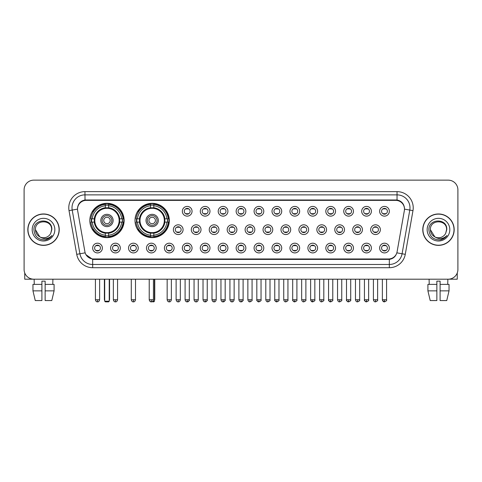 <?xml version="1.0" encoding="UTF-8"?>
<svg xmlns="http://www.w3.org/2000/svg" width="482" height="482" viewBox="0 0 482 482"><rect width="100%" height="100%" fill="white"/><g stroke="black" fill="none" stroke-linecap="round" stroke-linejoin="round"><path stroke-width="0.72" d="M135.008 220.473A17.159 17.159 0 0 0 152.167 237.632A17.159 17.159 0 0 0 169.327 220.473A17.159 17.159 0 0 0 152.167 203.32A17.159 17.159 0 0 0 135.008 220.473M89.815 220.473A17.159 17.159 0 0 0 106.974 237.632A17.159 17.159 0 0 0 124.133 220.473A17.159 17.159 0 0 0 106.974 203.32A17.159 17.159 0 0 0 89.815 220.473M120.313 248.055A4.856 4.856 0 0 1 115.457 252.911A4.856 4.856 0 0 1 110.601 248.055A4.856 4.856 0 0 1 115.457 243.199A4.856 4.856 0 0 1 120.313 248.055M112.541 248.055A2.916 2.916 0 0 0 115.457 250.971A2.916 2.916 0 0 0 118.373 248.055A2.916 2.916 0 0 0 115.457 245.145A2.916 2.916 0 0 0 112.541 248.055M138.25 248.055A4.856 4.856 0 0 1 133.394 252.911A4.856 4.856 0 0 1 128.537 248.055A4.856 4.856 0 0 1 133.394 243.199A4.856 4.856 0 0 1 138.25 248.055M130.477 248.055A2.916 2.916 0 0 0 133.394 250.971A2.916 2.916 0 0 0 136.304 248.055A2.916 2.916 0 0 0 133.394 245.145A2.916 2.916 0 0 0 130.477 248.055M156.18 248.055A4.856 4.856 0 0 1 151.324 252.911A4.856 4.856 0 0 1 146.468 248.055A4.856 4.856 0 0 1 151.324 243.199A4.856 4.856 0 0 1 156.18 248.055M148.414 248.055A2.916 2.916 0 0 0 151.324 250.971A2.916 2.916 0 0 0 154.24 248.055A2.916 2.916 0 0 0 151.324 245.145A2.916 2.916 0 0 0 148.414 248.055M174.116 248.055A4.856 4.856 0 0 1 169.26 252.911A4.856 4.856 0 0 1 164.404 248.055A4.856 4.856 0 0 1 169.26 243.199A4.856 4.856 0 0 1 174.116 248.055M166.35 248.055A2.916 2.916 0 0 0 169.26 250.971A2.916 2.916 0 0 0 172.176 248.055A2.916 2.916 0 0 0 169.26 245.145A2.916 2.916 0 0 0 166.35 248.055M192.053 248.055A4.856 4.856 0 0 1 187.197 252.911A4.856 4.856 0 0 1 182.341 248.055A4.856 4.856 0 0 1 187.197 243.199A4.856 4.856 0 0 1 192.053 248.055M184.281 248.055A2.916 2.916 0 0 0 187.197 250.971A2.916 2.916 0 0 0 190.107 248.055A2.916 2.916 0 0 0 187.197 245.145A2.916 2.916 0 0 0 184.281 248.055M209.989 248.055A4.856 4.856 0 0 1 205.133 252.911A4.856 4.856 0 0 1 200.277 248.055A4.856 4.856 0 0 1 205.133 243.199A4.856 4.856 0 0 1 209.989 248.055M202.217 248.055A2.916 2.916 0 0 0 205.133 250.971A2.916 2.916 0 0 0 208.043 248.055A2.916 2.916 0 0 0 205.133 245.145A2.916 2.916 0 0 0 202.217 248.055M227.92 248.055A4.856 4.856 0 0 1 223.064 252.911A4.856 4.856 0 0 1 218.207 248.055A4.856 4.856 0 0 1 223.064 243.199A4.856 4.856 0 0 1 227.92 248.055M220.154 248.055A2.916 2.916 0 0 0 223.064 250.971A2.916 2.916 0 0 0 225.98 248.055A2.916 2.916 0 0 0 223.064 245.145A2.916 2.916 0 0 0 220.154 248.055M245.856 248.055A4.856 4.856 0 0 1 241 252.911A4.856 4.856 0 0 1 236.144 248.055A4.856 4.856 0 0 1 241 243.199A4.856 4.856 0 0 1 245.856 248.055M238.084 248.055A2.916 2.916 0 0 0 241 250.971A2.916 2.916 0 0 0 243.916 248.055A2.916 2.916 0 0 0 241 245.145A2.916 2.916 0 0 0 238.084 248.055M263.793 248.055A4.856 4.856 0 0 1 258.936 252.911A4.856 4.856 0 0 1 254.08 248.055A4.856 4.856 0 0 1 258.936 243.199A4.856 4.856 0 0 1 263.793 248.055M256.02 248.055A2.916 2.916 0 0 0 258.936 250.971A2.916 2.916 0 0 0 261.847 248.055A2.916 2.916 0 0 0 258.936 245.145A2.916 2.916 0 0 0 256.02 248.055M281.723 248.055A4.856 4.856 0 0 1 276.867 252.911A4.856 4.856 0 0 1 272.011 248.055A4.856 4.856 0 0 1 276.867 243.199A4.856 4.856 0 0 1 281.723 248.055M273.957 248.055A2.916 2.916 0 0 0 276.867 250.971A2.916 2.916 0 0 0 279.783 248.055A2.916 2.916 0 0 0 276.867 245.145A2.916 2.916 0 0 0 273.957 248.055M299.659 248.055A4.856 4.856 0 0 1 294.803 252.911A4.856 4.856 0 0 1 289.947 248.055A4.856 4.856 0 0 1 294.803 243.199A4.856 4.856 0 0 1 299.659 248.055M291.893 248.055A2.916 2.916 0 0 0 294.803 250.971A2.916 2.916 0 0 0 297.719 248.055A2.916 2.916 0 0 0 294.803 245.145A2.916 2.916 0 0 0 291.893 248.055M317.596 248.055A4.856 4.856 0 0 1 312.74 252.911A4.856 4.856 0 0 1 307.884 248.055A4.856 4.856 0 0 1 312.74 243.199A4.856 4.856 0 0 1 317.596 248.055M309.824 248.055A2.916 2.916 0 0 0 312.74 250.971A2.916 2.916 0 0 0 315.65 248.055A2.916 2.916 0 0 0 312.74 245.145A2.916 2.916 0 0 0 309.824 248.055M335.532 248.055A4.856 4.856 0 0 1 330.676 252.911A4.856 4.856 0 0 1 325.82 248.055A4.856 4.856 0 0 1 330.676 243.199A4.856 4.856 0 0 1 335.532 248.055M327.76 248.055A2.916 2.916 0 0 0 330.676 250.971A2.916 2.916 0 0 0 333.586 248.055A2.916 2.916 0 0 0 330.676 245.145A2.916 2.916 0 0 0 327.76 248.055M353.463 248.055A4.856 4.856 0 0 1 348.607 252.911A4.856 4.856 0 0 1 343.75 248.055A4.856 4.856 0 0 1 348.607 243.199A4.856 4.856 0 0 1 353.463 248.055M345.696 248.055A2.916 2.916 0 0 0 348.607 250.971A2.916 2.916 0 0 0 351.523 248.055A2.916 2.916 0 0 0 348.607 245.145A2.916 2.916 0 0 0 345.696 248.055M371.399 248.055A4.856 4.856 0 0 1 366.543 252.911A4.856 4.856 0 0 1 361.687 248.055A4.856 4.856 0 0 1 366.543 243.199A4.856 4.856 0 0 1 371.399 248.055M363.627 248.055A2.916 2.916 0 0 0 366.543 250.971A2.916 2.916 0 0 0 369.459 248.055A2.916 2.916 0 0 0 366.543 245.145A2.916 2.916 0 0 0 363.627 248.055M389.336 248.055A4.856 4.856 0 0 1 384.479 252.911A4.856 4.856 0 0 1 379.623 248.055A4.856 4.856 0 0 1 384.479 243.199A4.856 4.856 0 0 1 389.336 248.055M381.563 248.055A2.916 2.916 0 0 0 384.479 250.971A2.916 2.916 0 0 0 387.389 248.055A2.916 2.916 0 0 0 384.479 245.145A2.916 2.916 0 0 0 381.563 248.055M102.377 248.055A4.856 4.856 0 0 1 97.521 252.911A4.856 4.856 0 0 1 92.665 248.055A4.856 4.856 0 0 1 97.521 243.199A4.856 4.856 0 0 1 102.377 248.055M94.611 248.055A2.916 2.916 0 0 0 97.521 250.971A2.916 2.916 0 0 0 100.437 248.055A2.916 2.916 0 0 0 97.521 245.145A2.916 2.916 0 0 0 94.611 248.055M183.082 229.667A4.856 4.856 0 0 1 178.226 234.523A4.856 4.856 0 0 1 173.375 229.667A4.856 4.856 0 0 1 178.226 224.811A4.856 4.856 0 0 1 183.082 229.667M175.315 229.667A2.916 2.916 0 0 0 178.226 232.583A2.916 2.916 0 0 0 181.142 229.667A2.916 2.916 0 0 0 178.226 226.757A2.916 2.916 0 0 0 175.315 229.667M201.018 229.667A4.856 4.856 0 0 1 196.162 234.523A4.856 4.856 0 0 1 191.306 229.667A4.856 4.856 0 0 1 196.162 224.811A4.856 4.856 0 0 1 201.018 229.667M193.252 229.667A2.916 2.916 0 0 0 196.162 232.583A2.916 2.916 0 0 0 199.078 229.667A2.916 2.916 0 0 0 196.162 226.757A2.916 2.916 0 0 0 193.252 229.667M218.955 229.667A4.856 4.856 0 0 1 214.098 234.523A4.856 4.856 0 0 1 209.242 229.667A4.856 4.856 0 0 1 214.098 224.811A4.856 4.856 0 0 1 218.955 229.667M211.182 229.667A2.916 2.916 0 0 0 214.098 232.583A2.916 2.916 0 0 0 217.014 229.667A2.916 2.916 0 0 0 214.098 226.757A2.916 2.916 0 0 0 211.182 229.667M236.891 229.667A4.856 4.856 0 0 1 232.035 234.523A4.856 4.856 0 0 1 227.179 229.667A4.856 4.856 0 0 1 232.035 224.811A4.856 4.856 0 0 1 236.891 229.667M229.119 229.667A2.916 2.916 0 0 0 232.035 232.583A2.916 2.916 0 0 0 234.945 229.667A2.916 2.916 0 0 0 232.035 226.757A2.916 2.916 0 0 0 229.119 229.667M254.821 229.667A4.856 4.856 0 0 1 249.965 234.523A4.856 4.856 0 0 1 245.109 229.667A4.856 4.856 0 0 1 249.965 224.811A4.856 4.856 0 0 1 254.821 229.667M247.055 229.667A2.916 2.916 0 0 0 249.965 232.583A2.916 2.916 0 0 0 252.881 229.667A2.916 2.916 0 0 0 249.965 226.757A2.916 2.916 0 0 0 247.055 229.667M272.758 229.667A4.856 4.856 0 0 1 267.902 234.523A4.856 4.856 0 0 1 263.045 229.667A4.856 4.856 0 0 1 267.902 224.811A4.856 4.856 0 0 1 272.758 229.667M264.986 229.667A2.916 2.916 0 0 0 267.902 232.583A2.916 2.916 0 0 0 270.818 229.667A2.916 2.916 0 0 0 267.902 226.757A2.916 2.916 0 0 0 264.986 229.667M290.694 229.667A4.856 4.856 0 0 1 285.838 234.523A4.856 4.856 0 0 1 280.982 229.667A4.856 4.856 0 0 1 285.838 224.811A4.856 4.856 0 0 1 290.694 229.667M282.922 229.667A2.916 2.916 0 0 0 285.838 232.583A2.916 2.916 0 0 0 288.748 229.667A2.916 2.916 0 0 0 285.838 226.757A2.916 2.916 0 0 0 282.922 229.667M308.625 229.667A4.856 4.856 0 0 1 303.774 234.523A4.856 4.856 0 0 1 298.918 229.667A4.856 4.856 0 0 1 303.774 224.811A4.856 4.856 0 0 1 308.625 229.667M300.858 229.667A2.916 2.916 0 0 0 303.774 232.583A2.916 2.916 0 0 0 306.685 229.667A2.916 2.916 0 0 0 303.774 226.757A2.916 2.916 0 0 0 300.858 229.667M326.561 229.667A4.856 4.856 0 0 1 321.705 234.523A4.856 4.856 0 0 1 316.849 229.667A4.856 4.856 0 0 1 321.705 224.811A4.856 4.856 0 0 1 326.561 229.667M318.795 229.667A2.916 2.916 0 0 0 321.705 232.583A2.916 2.916 0 0 0 324.621 229.667A2.916 2.916 0 0 0 321.705 226.757A2.916 2.916 0 0 0 318.795 229.667M344.497 229.667A4.856 4.856 0 0 1 339.641 234.523A4.856 4.856 0 0 1 334.785 229.667A4.856 4.856 0 0 1 339.641 224.811A4.856 4.856 0 0 1 344.497 229.667M336.725 229.667A2.916 2.916 0 0 0 339.641 232.583A2.916 2.916 0 0 0 342.557 229.667A2.916 2.916 0 0 0 339.641 226.757A2.916 2.916 0 0 0 336.725 229.667M362.434 229.667A4.856 4.856 0 0 1 357.578 234.523A4.856 4.856 0 0 1 352.722 229.667A4.856 4.856 0 0 1 357.578 224.811A4.856 4.856 0 0 1 362.434 229.667M354.662 229.667A2.916 2.916 0 0 0 357.578 232.583A2.916 2.916 0 0 0 360.488 229.667A2.916 2.916 0 0 0 357.578 226.757A2.916 2.916 0 0 0 354.662 229.667M380.364 229.667A4.856 4.856 0 0 1 375.508 234.523A4.856 4.856 0 0 1 370.652 229.667A4.856 4.856 0 0 1 375.508 224.811A4.856 4.856 0 0 1 380.364 229.667M372.598 229.667A2.916 2.916 0 0 0 375.508 232.583A2.916 2.916 0 0 0 378.424 229.667A2.916 2.916 0 0 0 375.508 226.757A2.916 2.916 0 0 0 372.598 229.667M192.053 211.279A4.856 4.856 0 0 1 187.197 216.135A4.856 4.856 0 0 1 182.341 211.279A4.856 4.856 0 0 1 187.197 206.423A4.856 4.856 0 0 1 192.053 211.279M184.281 211.279A2.916 2.916 0 0 0 187.197 214.195A2.916 2.916 0 0 0 190.107 211.279A2.916 2.916 0 0 0 187.197 208.369A2.916 2.916 0 0 0 184.281 211.279M209.989 211.279A4.856 4.856 0 0 1 205.133 216.135A4.856 4.856 0 0 1 200.277 211.279A4.856 4.856 0 0 1 205.133 206.423A4.856 4.856 0 0 1 209.989 211.279M202.217 211.279A2.916 2.916 0 0 0 205.133 214.195A2.916 2.916 0 0 0 208.043 211.279A2.916 2.916 0 0 0 205.133 208.369A2.916 2.916 0 0 0 202.217 211.279M227.92 211.279A4.856 4.856 0 0 1 223.064 216.135A4.856 4.856 0 0 1 218.207 211.279A4.856 4.856 0 0 1 223.064 206.423A4.856 4.856 0 0 1 227.92 211.279M220.154 211.279A2.916 2.916 0 0 0 223.064 214.195A2.916 2.916 0 0 0 225.98 211.279A2.916 2.916 0 0 0 223.064 208.369A2.916 2.916 0 0 0 220.154 211.279M245.856 211.279A4.856 4.856 0 0 1 241 216.135A4.856 4.856 0 0 1 236.144 211.279A4.856 4.856 0 0 1 241 206.423A4.856 4.856 0 0 1 245.856 211.279M238.084 211.279A2.916 2.916 0 0 0 241 214.195A2.916 2.916 0 0 0 243.916 211.279A2.916 2.916 0 0 0 241 208.369A2.916 2.916 0 0 0 238.084 211.279M263.793 211.279A4.856 4.856 0 0 1 258.936 216.135A4.856 4.856 0 0 1 254.08 211.279A4.856 4.856 0 0 1 258.936 206.423A4.856 4.856 0 0 1 263.793 211.279M256.02 211.279A2.916 2.916 0 0 0 258.936 214.195A2.916 2.916 0 0 0 261.847 211.279A2.916 2.916 0 0 0 258.936 208.369A2.916 2.916 0 0 0 256.02 211.279M281.723 211.279A4.856 4.856 0 0 1 276.867 216.135A4.856 4.856 0 0 1 272.011 211.279A4.856 4.856 0 0 1 276.867 206.423A4.856 4.856 0 0 1 281.723 211.279M273.957 211.279A2.916 2.916 0 0 0 276.867 214.195A2.916 2.916 0 0 0 279.783 211.279A2.916 2.916 0 0 0 276.867 208.369A2.916 2.916 0 0 0 273.957 211.279M299.659 211.279A4.856 4.856 0 0 1 294.803 216.135A4.856 4.856 0 0 1 289.947 211.279A4.856 4.856 0 0 1 294.803 206.423A4.856 4.856 0 0 1 299.659 211.279M291.893 211.279A2.916 2.916 0 0 0 294.803 214.195A2.916 2.916 0 0 0 297.719 211.279A2.916 2.916 0 0 0 294.803 208.369A2.916 2.916 0 0 0 291.893 211.279M317.596 211.279A4.856 4.856 0 0 1 312.74 216.135A4.856 4.856 0 0 1 307.884 211.279A4.856 4.856 0 0 1 312.74 206.423A4.856 4.856 0 0 1 317.596 211.279M309.824 211.279A2.916 2.916 0 0 0 312.74 214.195A2.916 2.916 0 0 0 315.65 211.279A2.916 2.916 0 0 0 312.74 208.369A2.916 2.916 0 0 0 309.824 211.279M335.532 211.279A4.856 4.856 0 0 1 330.676 216.135A4.856 4.856 0 0 1 325.82 211.279A4.856 4.856 0 0 1 330.676 206.423A4.856 4.856 0 0 1 335.532 211.279M327.76 211.279A2.916 2.916 0 0 0 330.676 214.195A2.916 2.916 0 0 0 333.586 211.279A2.916 2.916 0 0 0 330.676 208.369A2.916 2.916 0 0 0 327.76 211.279M353.463 211.279A4.856 4.856 0 0 1 348.607 216.135A4.856 4.856 0 0 1 343.75 211.279A4.856 4.856 0 0 1 348.607 206.423A4.856 4.856 0 0 1 353.463 211.279M345.696 211.279A2.916 2.916 0 0 0 348.607 214.195A2.916 2.916 0 0 0 351.523 211.279A2.916 2.916 0 0 0 348.607 208.369A2.916 2.916 0 0 0 345.696 211.279M371.399 211.279A4.856 4.856 0 0 1 366.543 216.135A4.856 4.856 0 0 1 361.687 211.279A4.856 4.856 0 0 1 366.543 206.423A4.856 4.856 0 0 1 371.399 211.279M363.627 211.279A2.916 2.916 0 0 0 366.543 214.195A2.916 2.916 0 0 0 369.459 211.279A2.916 2.916 0 0 0 366.543 208.369A2.916 2.916 0 0 0 363.627 211.279M389.336 211.279A4.856 4.856 0 0 1 384.479 216.135A4.856 4.856 0 0 1 379.623 211.279A4.856 4.856 0 0 1 384.479 206.423A4.856 4.856 0 0 1 389.336 211.279M381.563 211.279A2.916 2.916 0 0 0 384.479 214.195A2.916 2.916 0 0 0 387.389 211.279A2.916 2.916 0 0 0 384.479 208.369A2.916 2.916 0 0 0 381.563 211.279M77.65 210.628A8.742 8.742 0 0 1 86.254 200.373L395.746 200.373A8.742 8.742 0 0 1 404.35 210.628L397.102 251.743A8.742 8.742 0 0 1 388.492 258.967L93.508 258.967A8.742 8.742 0 0 1 84.898 251.743L77.65 210.628M91.357 222.094A15.701 15.701 0 0 1 91.357 218.858M136.551 222.094A15.701 15.701 0 0 1 136.551 218.858M27.823 229.667A15.701 15.701 0 0 0 43.525 245.368A15.701 15.701 0 0 0 59.226 229.667A15.701 15.701 0 0 0 43.525 213.966A15.701 15.701 0 0 0 27.823 229.667M422.774 229.667A15.701 15.701 0 0 0 438.475 245.368A15.701 15.701 0 0 0 454.177 229.667A15.701 15.701 0 0 0 438.475 213.966A15.701 15.701 0 0 0 422.774 229.667M77.554 207.82L77.53 209.128L77.554 207.82C78.229 203.512 80.699 200.904 84.959 199.982L397.041 199.982C401.295 200.898 403.765 203.506 404.446 207.82L404.47 209.128M84.959 191.631L397.041 191.631A16.189 16.189 0 0 1 412.978 210.628L405.272 254.333A16.189 16.189 0 0 1 389.329 267.709L92.671 267.709A16.189 16.189 0 0 1 76.728 254.333L69.022 210.628A16.189 16.189 0 0 1 84.959 191.631L84.959 194.867L397.041 194.867A12.948 12.948 0 0 1 409.79 210.068L402.084 253.767A12.948 12.948 0 0 1 389.329 264.473L92.671 264.473A12.948 12.948 0 0 1 79.916 253.767L72.21 210.068A12.948 12.948 0 0 1 84.959 194.867L85.031 199.97M79.885 202.639L82.211 200.88M82.289 200.837L84.549 200.054M389.329 267.709L389.329 259.394C393.179 258.756 395.668 256.569 396.8 252.839C395.674 256.569 393.185 258.75 389.329 259.394L93.677 259.455L92.671 259.394L85.85 254.598M403.609 204.82L404.446 207.82M457.9 189.848A9.712 9.712 0 0 0 448.188 180.141L33.812 180.141A9.712 9.712 0 0 0 24.1 189.848L24.1 269.486A9.712 9.712 0 0 0 33.812 279.199L448.188 279.199A9.712 9.712 0 0 0 457.9 269.486L457.9 189.848L457.9 269.486M396.837 252.845L402.084 253.767L409.79 210.068L412.978 210.628M24.1 189.848L24.1 269.486M448.188 180.141L33.812 180.141M33.812 279.199L448.188 279.199M59.063 229.667A15.538 15.538 0 0 0 43.525 214.129A15.538 15.538 0 0 0 27.986 229.667A15.538 15.538 0 0 0 43.525 245.211A15.538 15.538 0 0 0 59.063 229.667M39.777 236.843L35.433 229.667C34.933 219.232 52.11 219.232 51.616 229.667L50.731 233.354L51.815 229.667C52.616 217.985 33.577 218.268 33.933 229.667C34.577 236.554 38.373 239.94 45.314 239.831C48.146 239.289 50.387 237.843 52.038 235.493C48.308 239.084 44.254 239.554 39.892 236.903A8.092 8.092 0 0 0 50.731 233.354L51.616 229.781M39.892 236.903C37.06 235.343 35.572 232.933 35.433 229.667M32.192 229.667A11.333 11.333 0 0 0 43.525 241A11.333 11.333 0 0 0 54.852 229.667A11.333 11.333 0 0 0 43.525 218.34A11.333 11.333 0 0 0 32.192 229.667M52.02 235.529L49.146 238.319M49.08 238.361L45.368 239.825M24.745 272.975L24.745 279.199L62.299 279.199M32.963 284.38L32.963 290.857L35.264 300.569L32.963 290.857L32.963 284.38L41.904 284.38L41.904 281.145L45.145 281.145L45.145 284.38L54.086 284.38L54.086 290.857L51.785 300.569L54.086 290.857L45.145 290.857L45.145 284.38L45.145 300.569L51.785 300.569M52.912 279.199L52.773 284.38M41.904 284.38L41.904 300.569L35.264 300.569M32.963 290.857L41.904 290.857M34.138 279.199L34.276 284.38M454.014 229.667A15.538 15.538 0 0 0 438.475 214.129A15.538 15.538 0 0 0 422.937 229.667A15.538 15.538 0 0 0 438.475 245.211A15.538 15.538 0 0 0 454.014 229.667M446.567 229.781L445.681 233.354L446.766 229.667C447.567 217.985 428.528 218.268 428.884 229.667C429.528 236.554 433.324 239.94 440.271 239.831C443.097 239.289 445.338 237.843 446.995 235.493C443.259 239.084 439.21 239.554 434.842 236.903L430.384 229.667C429.89 219.232 447.067 219.232 446.567 229.667L445.681 233.354A8.092 8.092 0 0 1 434.842 236.903C432.017 235.343 430.528 232.933 430.384 229.667M427.148 229.667A11.333 11.333 0 0 0 438.475 241A11.333 11.333 0 0 0 449.808 229.667A11.333 11.333 0 0 0 438.475 218.34A11.333 11.333 0 0 0 427.148 229.667M446.971 235.529L444.103 238.319M444.036 238.361L440.319 239.825M119.56 222.094A12.689 12.689 0 0 0 108.595 207.887L108.595 207.887A12.689 12.689 0 0 0 94.388 222.094A12.689 12.689 0 0 0 119.56 222.094L119.56 222.094A12.689 12.689 0 0 1 108.595 233.059L108.595 235.216A14.828 14.828 0 0 0 121.711 222.094L123.079 222.094A16.189 16.189 0 0 1 108.595 236.584L108.595 235.216M91.682 222.094A15.376 15.376 0 0 1 91.682 218.858M108.595 205.181A15.376 15.376 0 0 0 105.359 205.181M122.265 218.858A15.376 15.376 0 0 1 122.265 222.094M121.711 218.858L123.079 218.858A16.189 16.189 0 0 0 108.595 204.368L108.595 207.736A12.839 12.839 0 0 1 119.717 218.858L121.711 218.858A14.828 14.828 0 0 0 108.595 205.736M92.237 222.094L90.869 222.094A16.189 16.189 0 0 0 105.359 236.584L105.359 233.216A12.839 12.839 0 0 1 94.237 222.094L92.237 222.094A14.828 14.828 0 0 0 105.359 235.216M121.711 222.094L119.717 222.094A12.839 12.839 0 0 1 108.595 233.216L108.595 233.059M94.388 222.094L94.388 222.094A12.689 12.689 0 0 0 105.359 233.059M108.595 235.764A15.376 15.376 0 0 1 105.359 235.764M105.359 205.736L105.359 204.368A16.189 16.189 0 0 0 90.869 218.858L94.237 218.858A12.839 12.839 0 0 1 105.359 207.736L105.359 205.736A14.828 14.828 0 0 0 92.237 218.858M119.15 220.473A12.171 12.171 0 0 1 106.974 232.649A12.171 12.171 0 0 1 94.803 220.473A12.171 12.171 0 0 1 106.974 208.302A12.171 12.171 0 0 1 119.15 220.473M113.125 220.473A6.152 6.152 0 0 0 106.974 214.327A6.152 6.152 0 0 0 100.822 220.473A6.152 6.152 0 0 0 106.974 226.624A6.152 6.152 0 0 0 113.125 220.473M111.83 220.473A4.856 4.856 0 0 0 106.974 215.617A4.856 4.856 0 0 0 102.118 220.473A4.856 4.856 0 0 0 106.974 225.329A4.856 4.856 0 0 0 111.83 220.473M110.215 220.473A3.235 3.235 0 0 1 106.974 223.714A3.235 3.235 0 0 1 103.738 220.473A3.235 3.235 0 0 1 106.974 217.237A3.235 3.235 0 0 1 110.215 220.473A3.235 3.235 0 0 1 106.974 223.714A3.235 3.235 0 0 1 103.738 220.473A3.235 3.235 0 0 1 106.974 217.237A3.235 3.235 0 0 1 110.215 220.473M93.351 211.737L92.586 211.737A16.834 16.834 0 0 1 123.808 220.473A16.834 16.834 0 0 1 92.586 229.215L93.351 229.215M104.708 279.199L104.708 301.214L109.239 301.214L109.239 279.199M104.708 301.214L105.359 301.859L108.595 301.859L109.239 301.214M164.754 222.094A12.689 12.689 0 0 0 153.788 207.887L153.788 207.887A12.689 12.689 0 0 0 139.581 222.094A12.689 12.689 0 0 0 164.754 222.094L164.754 222.094A12.689 12.689 0 0 1 153.788 233.059L153.788 235.216A14.828 14.828 0 0 0 166.905 222.094L168.272 222.094A16.189 16.189 0 0 1 153.788 236.584L153.788 235.216M136.876 222.094A15.376 15.376 0 0 1 136.876 218.858M153.788 205.181A15.376 15.376 0 0 0 150.547 205.181M167.459 218.858A15.376 15.376 0 0 1 167.459 222.094M166.905 218.858L168.272 218.858A16.189 16.189 0 0 0 153.788 204.368L153.788 207.736A12.839 12.839 0 0 1 164.91 218.858L166.905 218.858A14.828 14.828 0 0 0 153.788 205.736M137.43 222.094L136.063 222.094A16.189 16.189 0 0 0 150.547 236.584L150.547 233.216A12.839 12.839 0 0 1 139.431 222.094L137.43 222.094A14.828 14.828 0 0 0 150.547 235.216M166.905 222.094L164.91 222.094A12.839 12.839 0 0 1 153.788 233.216L153.788 233.059M139.581 222.094L139.581 222.094A12.689 12.689 0 0 0 150.547 233.059M153.788 235.764A15.376 15.376 0 0 1 150.547 235.764M150.547 205.736L150.547 204.368A16.189 16.189 0 0 0 136.063 218.858L139.431 218.858A12.839 12.839 0 0 1 150.547 207.736L150.547 205.736A14.828 14.828 0 0 0 137.43 218.858M164.338 220.473A12.171 12.171 0 0 1 152.167 232.649A12.171 12.171 0 0 1 139.997 220.473A12.171 12.171 0 0 1 152.167 208.302A12.171 12.171 0 0 1 164.338 220.473M158.319 220.473A6.152 6.152 0 0 0 152.167 214.327A6.152 6.152 0 0 0 146.016 220.473A6.152 6.152 0 0 0 152.167 226.624A6.152 6.152 0 0 0 158.319 220.473M157.024 220.473A4.856 4.856 0 0 0 152.167 215.617A4.856 4.856 0 0 0 147.311 220.473A4.856 4.856 0 0 0 152.167 225.329A4.856 4.856 0 0 0 157.024 220.473M155.403 220.473A3.235 3.235 0 0 1 152.167 223.714A3.235 3.235 0 0 1 148.932 220.473A3.235 3.235 0 0 1 152.167 217.237A3.235 3.235 0 0 1 155.403 220.473M138.545 211.737L137.78 211.737A16.834 16.834 0 0 1 169.001 220.473A16.834 16.834 0 0 1 137.78 229.215L138.545 229.215M152.842 301.214L154.433 301.214L154.433 279.199M150.257 301.569L153.788 301.859L154.433 301.214M186.227 214.026L186.227 213.568A2.482 2.482 0 0 0 188.167 213.568L188.167 214.026M188.167 208.537L188.167 208.995A2.482 2.482 0 0 0 186.227 208.995L186.227 208.537M204.157 214.026L204.157 213.568A2.482 2.482 0 0 0 206.103 213.568L206.103 214.026M206.103 208.537L206.103 208.995A2.482 2.482 0 0 0 204.157 208.995L204.157 208.537M222.094 214.026L222.094 213.568A2.482 2.482 0 0 0 224.034 213.568L224.034 214.026M224.034 208.537L224.034 208.995A2.482 2.482 0 0 0 222.094 208.995L222.094 208.537M240.03 214.026L240.03 213.568A2.482 2.482 0 0 0 241.97 213.568L241.97 214.026M241.97 208.537L241.97 208.995A2.482 2.482 0 0 0 240.03 208.995L240.03 208.537M257.966 214.026L257.966 213.568A2.482 2.482 0 0 0 259.906 213.568L259.906 214.026M259.906 208.537L259.906 208.995A2.482 2.482 0 0 0 257.966 208.995L257.966 208.537M275.897 214.026L275.897 213.568A2.482 2.482 0 0 0 277.843 213.568L277.843 214.026M277.843 208.537L277.843 208.995A2.482 2.482 0 0 0 275.897 208.995L275.897 208.537M293.833 214.026L293.833 213.568A2.482 2.482 0 0 0 295.773 213.568L295.773 214.026M295.773 208.537L295.773 208.995A2.482 2.482 0 0 0 293.833 208.995L293.833 208.537M311.77 214.026L311.77 213.568A2.482 2.482 0 0 0 313.71 213.568L313.71 214.026M313.71 208.537L313.71 208.995A2.482 2.482 0 0 0 311.77 208.995L311.77 208.537M329.7 214.026L329.7 213.568A2.482 2.482 0 0 0 331.646 213.568L331.646 214.026M331.646 208.537L331.646 208.995A2.482 2.482 0 0 0 329.7 208.995L329.7 208.537M347.636 214.026L347.636 213.568A2.482 2.482 0 0 0 349.577 213.568L349.577 214.026M349.577 208.537L349.577 208.995A2.482 2.482 0 0 0 347.636 208.995L347.636 208.537M365.573 214.026L365.573 213.568A2.482 2.482 0 0 0 367.513 213.568L367.513 214.026M367.513 208.537L367.513 208.995A2.482 2.482 0 0 0 365.573 208.995L365.573 208.537M383.509 214.026L383.509 213.568A2.482 2.482 0 0 0 385.449 213.568L385.449 214.026M385.449 208.537L385.449 208.995A2.482 2.482 0 0 0 383.509 208.995L383.509 208.537M177.256 232.414L177.256 231.956A2.482 2.482 0 0 0 179.202 231.956L179.202 232.414M179.202 226.92L179.202 227.383A2.482 2.482 0 0 0 177.256 227.383L177.256 226.92M195.192 232.414L195.192 231.956A2.482 2.482 0 0 0 197.132 231.956L197.132 232.414M197.132 226.92L197.132 227.383A2.482 2.482 0 0 0 195.192 227.383L195.192 226.92M213.128 232.414L213.128 231.956A2.482 2.482 0 0 0 215.068 231.956L215.068 232.414M215.068 226.92L215.068 227.383A2.482 2.482 0 0 0 213.128 227.383L213.128 226.92M231.059 232.414L231.059 231.956A2.482 2.482 0 0 0 233.005 231.956L233.005 232.414M233.005 226.92L233.005 227.383A2.482 2.482 0 0 0 231.059 227.383L231.059 226.92M248.995 232.414L248.995 231.956A2.482 2.482 0 0 0 250.941 231.956L250.941 232.414M250.941 226.92L250.941 227.383A2.482 2.482 0 0 0 248.995 227.383L248.995 226.92M266.932 232.414L266.932 231.956A2.482 2.482 0 0 0 268.872 231.956L268.872 232.414M268.872 226.92L268.872 227.383A2.482 2.482 0 0 0 266.932 227.383L266.932 226.92M284.868 232.414L284.868 231.956A2.482 2.482 0 0 0 286.808 231.956L286.808 232.414M286.808 226.92L286.808 227.383A2.482 2.482 0 0 0 284.868 227.383L284.868 226.92M302.798 232.414L302.798 231.956A2.482 2.482 0 0 0 304.745 231.956L304.745 232.414M304.745 226.92L304.745 227.383A2.482 2.482 0 0 0 302.798 227.383L302.798 226.92M320.735 232.414L320.735 231.956A2.482 2.482 0 0 0 322.675 231.956L322.675 232.414M322.675 226.92L322.675 227.383A2.482 2.482 0 0 0 320.735 227.383L320.735 226.92M338.671 232.414L338.671 231.956A2.482 2.482 0 0 0 340.611 231.956L340.611 232.414M340.611 226.92L340.611 227.383A2.482 2.482 0 0 0 338.671 227.383L338.671 226.92M356.602 232.414L356.602 231.956A2.482 2.482 0 0 0 358.548 231.956L358.548 232.414M358.548 226.92L358.548 227.383A2.482 2.482 0 0 0 356.602 227.383L356.602 226.92M374.538 232.414L374.538 231.956A2.482 2.482 0 0 0 376.484 231.956L376.484 232.414M376.484 226.92L376.484 227.383A2.482 2.482 0 0 0 374.538 227.383L374.538 226.92M96.551 250.803L96.551 250.345A2.482 2.482 0 0 0 98.491 250.345L98.491 250.803M98.491 245.308L98.491 245.772A2.482 2.482 0 0 0 96.551 245.772L96.551 245.308M457.255 272.975L457.255 279.199L419.702 279.199M427.914 284.38L427.914 290.857L430.215 300.569L427.914 290.857L427.914 284.38L436.855 284.38L436.855 281.145L440.096 281.145L440.096 284.38L449.037 284.38L449.037 290.857L446.736 300.569L449.037 290.857L440.096 290.857L440.096 284.38M447.862 279.199L447.724 284.38M436.855 284.38L436.855 300.569L430.215 300.569M427.914 290.857L436.855 290.857M446.736 300.569L440.096 300.569L440.096 290.857M429.088 279.199L429.227 284.38M114.487 250.803L114.487 250.345A2.482 2.482 0 0 0 116.427 250.345L116.427 250.803M116.427 245.308L116.427 245.772A2.482 2.482 0 0 0 114.487 245.772L114.487 245.308M132.423 250.803L132.423 250.345A2.482 2.482 0 0 0 134.364 250.345L134.364 250.803M134.364 245.308L134.364 245.772A2.482 2.482 0 0 0 132.423 245.772L132.423 245.308M150.354 250.803L150.354 250.345A2.482 2.482 0 0 0 152.3 250.345L152.3 250.803M152.3 245.308L152.3 245.772A2.482 2.482 0 0 0 150.354 245.772L150.354 245.308M168.29 250.803L168.29 250.345A2.482 2.482 0 0 0 170.23 250.345L170.23 250.803M170.23 245.308L170.23 245.772A2.482 2.482 0 0 0 168.29 245.772L168.29 245.308M186.227 250.803L186.227 250.345A2.482 2.482 0 0 0 188.167 250.345L188.167 250.803M188.167 245.308L188.167 245.772A2.482 2.482 0 0 0 186.227 245.772L186.227 245.308M204.157 250.803L204.157 250.345A2.482 2.482 0 0 0 206.103 250.345L206.103 250.803M206.103 245.308L206.103 245.772A2.482 2.482 0 0 0 204.157 245.772L204.157 245.308M222.094 250.803L222.094 250.345A2.482 2.482 0 0 0 224.034 250.345L224.034 250.803M224.034 245.308L224.034 245.772A2.482 2.482 0 0 0 222.094 245.772L222.094 245.308M240.03 250.803L240.03 250.345A2.482 2.482 0 0 0 241.97 250.345L241.97 250.803M241.97 245.308L241.97 245.772A2.482 2.482 0 0 0 240.03 245.772L240.03 245.308M257.966 250.803L257.966 250.345A2.482 2.482 0 0 0 259.906 250.345L259.906 250.803M259.906 245.308L259.906 245.772A2.482 2.482 0 0 0 257.966 245.772L257.966 245.308M275.897 250.803L275.897 250.345A2.482 2.482 0 0 0 277.843 250.345L277.843 250.803M277.843 245.308L277.843 245.772A2.482 2.482 0 0 0 275.897 245.772L275.897 245.308M293.833 250.803L293.833 250.345A2.482 2.482 0 0 0 295.773 250.345L295.773 250.803M295.773 245.308L295.773 245.772A2.482 2.482 0 0 0 293.833 245.772L293.833 245.308M311.77 250.803L311.77 250.345A2.482 2.482 0 0 0 313.71 250.345L313.71 250.803M313.71 245.308L313.71 245.772A2.482 2.482 0 0 0 311.77 245.772L311.77 245.308M329.7 250.803L329.7 250.345A2.482 2.482 0 0 0 331.646 250.345L331.646 250.803M331.646 245.308L331.646 245.772A2.482 2.482 0 0 0 329.7 245.772L329.7 245.308M347.636 250.803L347.636 250.345A2.482 2.482 0 0 0 349.577 250.345L349.577 250.803M349.577 245.308L349.577 245.772A2.482 2.482 0 0 0 347.636 245.772L347.636 245.308M365.573 250.803L365.573 250.345A2.482 2.482 0 0 0 367.513 250.345L367.513 250.803M367.513 245.308L367.513 245.772A2.482 2.482 0 0 0 365.573 245.772L365.573 245.308M383.509 250.803L383.509 250.345A2.482 2.482 0 0 0 385.449 250.345L385.449 250.803M385.449 245.308L385.449 245.772A2.482 2.482 0 0 0 383.509 245.772L383.509 245.308M397.041 191.631L397.041 199.982M69.022 210.628L72.21 210.068A12.948 12.948 0 0 1 72.011 207.82M72.21 210.068L77.518 209.128M92.671 267.709L92.671 259.394M76.728 254.333L85.163 252.845M404.482 209.128L409.79 210.068M402.084 253.767L405.272 254.333M104.383 279.199L104.383 299.274L104.708 299.274M106.974 223.714A3.235 3.235 0 0 1 103.738 220.473A3.235 3.235 0 0 1 106.974 217.237M109.239 299.274L109.565 299.274L109.565 279.199M105.359 235.915A15.52 15.52 0 0 0 108.595 235.915M122.41 222.094A15.52 15.52 0 0 0 122.41 218.858M108.595 205.037A15.52 15.52 0 0 0 105.359 205.037M152.167 223.714A3.235 3.235 0 0 1 148.932 220.473A3.235 3.235 0 0 1 152.167 217.237M154.433 299.274L154.758 299.274L154.758 279.199M150.547 235.915A15.52 15.52 0 0 0 153.788 235.915M167.603 222.094A15.52 15.52 0 0 0 167.603 218.858M153.788 205.037A15.52 15.52 0 0 0 150.547 205.037M178.226 299.756L176.123 299.756C176.49 301.256 177.195 301.961 178.226 301.859L178.226 299.756L180.334 299.756L180.334 279.199M196.162 299.756L194.059 299.756C194.427 301.256 195.126 301.961 196.162 301.859L196.162 299.756L198.265 299.756L198.265 279.199M214.098 299.756L211.996 299.756C212.363 301.256 213.062 301.961 214.098 301.859L214.098 299.756L216.201 299.756L216.201 279.199M232.035 299.756L229.926 299.756C230.294 301.256 230.999 301.961 232.035 301.859L232.035 299.756L234.138 299.756L234.138 279.199M249.965 299.756L247.862 299.756C248.23 301.256 248.929 301.961 249.965 301.859L249.965 299.756L252.074 299.756L252.074 279.199M267.902 299.756L265.799 299.756C266.166 301.256 266.865 301.961 267.902 301.859L267.902 299.756L270.004 299.756L270.004 279.199M285.838 299.756L283.735 299.756C284.097 301.256 284.802 301.961 285.838 301.859L285.838 299.756L287.941 299.756L287.941 279.199M303.774 299.756L301.666 299.756C302.033 301.256 302.738 301.961 303.774 301.859L303.774 299.756L305.877 299.756L305.877 279.199M321.705 299.756L319.602 299.756C319.97 301.256 320.669 301.961 321.705 301.859L321.705 299.756L323.808 299.756L323.808 279.199M339.641 299.756L337.539 299.756C337.906 301.256 338.605 301.961 339.641 301.859L339.641 299.756L341.744 299.756L341.744 279.199M357.578 299.756L355.469 299.756C355.837 301.256 356.541 301.961 357.578 301.859L357.578 299.756L359.68 299.756L359.68 279.199M375.508 299.756L373.405 299.756C373.773 301.256 374.472 301.961 375.508 301.859L375.508 299.756L377.617 299.756L377.617 279.199M97.521 299.756L95.418 299.756C95.785 301.256 96.484 301.961 97.521 301.859L97.521 299.756L99.629 299.756L99.629 279.199M115.457 299.756L113.354 299.756C113.722 301.256 114.421 301.961 115.457 301.859L115.457 299.756L117.56 299.756L117.56 279.199M133.394 299.756L131.285 299.756C131.652 301.256 132.357 301.961 133.394 301.859L133.394 299.756L135.496 299.756L135.496 279.199M151.324 299.756L149.221 299.756C149.589 301.256 150.294 301.961 151.324 301.859L151.324 299.756L153.433 299.756L153.433 279.199M169.26 299.756L167.158 299.756C167.525 301.256 168.224 301.961 169.26 301.859L169.26 299.756L171.363 299.756L171.363 279.199M187.197 299.756L185.094 299.756C185.462 301.256 186.16 301.961 187.197 301.859L187.197 299.756L189.299 299.756C189.727 300.431 189.028 301.13 187.197 301.859C188.233 301.961 188.932 301.256 189.299 299.756L189.299 279.199M205.133 299.756L203.024 299.756C203.392 301.256 204.097 301.961 205.133 301.859L205.133 299.756L207.236 299.756C207.664 300.431 206.959 301.13 205.133 301.859C206.163 301.961 206.868 301.256 207.236 299.756L207.236 279.199M223.064 299.756L220.961 299.756C221.328 301.256 222.027 301.961 223.064 301.859L223.064 299.756L225.172 299.756C225.594 300.431 224.895 301.13 223.064 301.859C224.1 301.961 224.805 301.256 225.172 299.756L225.172 279.199M241 299.756L238.897 299.756L238.897 279.199L238.897 299.756C239.265 301.256 239.964 301.961 241 301.859L241 299.756L243.103 299.756C243.531 300.431 242.832 301.13 241 301.859C242.036 301.961 242.735 301.256 243.103 299.756L243.103 279.199M258.936 299.756L256.828 299.756C256.406 300.431 257.105 301.13 258.936 301.859L258.936 299.756L261.039 299.756L261.039 279.199M276.867 299.756L274.764 299.756C274.336 300.431 275.041 301.13 276.867 301.859L276.867 299.756L278.976 299.756L278.976 279.199M294.803 299.756L292.701 299.756C292.273 300.431 292.972 301.13 294.803 301.859L294.803 299.756L296.906 299.756L296.906 279.199M310.637 279.199L310.637 299.756C311.004 301.256 311.703 301.961 312.74 301.859L312.74 299.756L310.637 299.756L310.655 300.069M312.74 301.859C314.571 301.13 315.27 300.431 314.842 299.756L314.842 279.199L314.842 299.756L312.74 299.756M330.676 299.756L328.567 299.756C328.14 300.431 328.844 301.13 330.676 301.859L330.676 299.756L332.779 299.756L332.779 279.199M348.607 299.756L346.504 299.756C346.076 300.431 346.781 301.13 348.607 301.859L348.607 299.756L350.715 299.756L350.715 279.199M366.543 299.756L364.44 299.756C364.012 300.431 364.711 301.13 366.543 301.859L366.543 299.756L368.646 299.756L368.646 279.199M382.371 279.199L382.371 299.756C382.738 301.256 383.443 301.961 384.479 301.859L384.479 299.756L382.371 299.756L382.395 300.069M386.582 279.199L386.582 299.756L384.479 299.756M104.383 299.274A2.591 2.591 0 0 0 104.708 300.527M109.239 300.527A2.591 2.591 0 0 0 109.565 299.274M154.433 300.527A2.591 2.591 0 0 0 154.758 299.274M256.828 299.756L256.828 279.199L256.828 299.756C257.195 301.256 257.9 301.961 258.936 301.859C260.762 301.13 261.467 300.431 261.039 299.756M274.764 299.756L274.764 279.199L274.764 299.756C275.132 301.256 275.837 301.961 276.867 301.859C278.698 301.13 279.403 300.431 278.976 299.756M310.782 300.527L312.426 301.84M364.44 299.756L364.44 279.199L364.44 299.756C364.808 301.256 365.507 301.961 366.543 301.859C368.375 301.13 369.073 300.431 368.646 299.756M382.521 300.527L384.166 301.84M176.123 299.756L176.123 279.199M180.334 299.756C179.967 301.256 179.262 301.961 178.226 301.859M194.059 299.756L194.059 279.199M198.265 299.756C197.903 301.256 197.198 301.961 196.162 301.859M211.996 299.756L211.996 279.199M216.201 299.756C215.834 301.256 215.135 301.961 214.098 301.859M229.926 299.756L229.926 279.199M234.138 299.756C233.77 301.256 233.071 301.961 232.035 301.859M247.862 299.756L247.862 279.199M252.074 299.756C252.496 300.431 251.797 301.13 249.965 301.859M265.799 299.756L265.799 279.199M270.004 299.756C270.432 300.431 269.733 301.13 267.902 301.859M283.735 299.756L283.735 279.199M287.941 299.756C288.369 300.431 287.664 301.13 285.838 301.859M301.666 299.756L301.666 279.199M305.877 299.756C306.305 300.431 305.6 301.13 303.774 301.859M319.602 299.756L319.602 279.199M323.808 299.756C324.235 300.431 323.536 301.13 321.705 301.859M337.539 299.756L337.539 279.199M341.744 299.756C342.172 300.431 341.473 301.13 339.641 301.859M355.469 299.756L355.469 279.199M359.68 299.756C360.108 300.431 359.403 301.13 357.578 301.859M373.405 299.756L373.405 279.199M377.617 299.756C378.039 300.431 377.34 301.13 375.508 301.859M95.418 299.756L95.418 279.199M99.629 299.756C99.262 301.256 98.557 301.961 97.521 301.859M113.354 299.756L113.354 279.199M117.56 299.756C117.192 301.256 116.493 301.961 115.457 301.859M131.285 299.756L131.285 279.199M135.496 299.756C135.129 301.256 134.43 301.961 133.394 301.859M149.221 299.756L149.221 279.199M153.433 299.756C153.065 301.256 152.36 301.961 151.324 301.859M167.158 299.756L167.158 279.199M171.363 299.756C170.996 301.256 170.297 301.961 169.26 301.859M185.094 299.756L185.094 279.199M203.024 299.756L203.024 279.199M220.961 299.756L220.961 279.199M292.701 279.199L292.701 299.756C293.068 301.256 293.767 301.961 294.803 301.859C296.635 301.13 297.334 300.431 296.906 299.756M328.567 279.199L328.567 299.756C328.935 301.256 329.64 301.961 330.676 301.859C332.502 301.13 333.207 300.431 332.779 299.756M346.504 279.199L346.504 299.756C346.871 301.256 347.57 301.961 348.607 301.859C350.438 301.13 351.137 300.431 350.715 299.756M386.582 299.756C387.01 300.431 386.305 301.13 384.479 301.859"/></g></svg>
